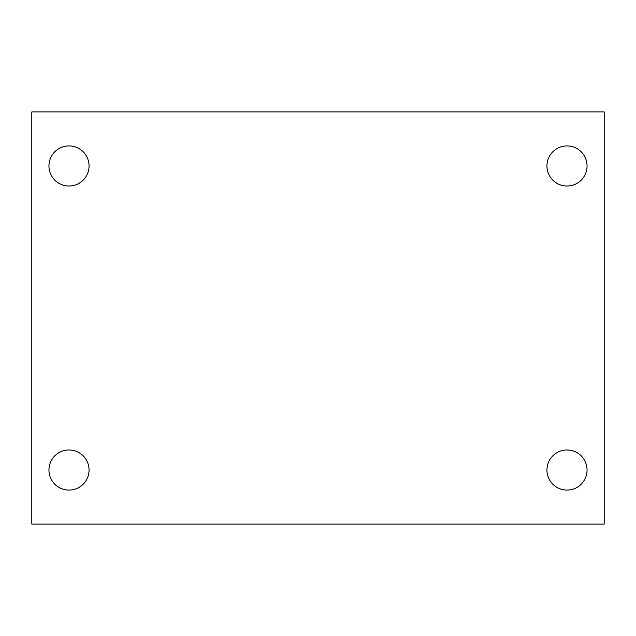 <?xml version="1.0" encoding="UTF-8"?>
<svg xmlns="http://www.w3.org/2000/svg" width="636" height="636" viewBox="0 0 636 636"><rect width="100%" height="100%" fill="white"/><g stroke="black" fill="none" stroke-linecap="round" stroke-linejoin="round"><path stroke-width="0.95" d="M31.8 524.064L31.8 111.936L604.2 111.936L604.2 524.064L31.8 524.064M69.006 490.086A20.058 20.058 0 0 0 89.064 470.028A20.058 20.058 0 0 0 69.006 449.97A20.058 20.058 0 0 0 48.948 470.028A20.058 20.058 0 0 0 69.006 490.086M566.994 490.086A20.058 20.058 0 0 0 587.052 470.028A20.058 20.058 0 0 0 566.994 449.97A20.058 20.058 0 0 0 546.936 470.028A20.058 20.058 0 0 0 566.994 490.086M566.994 186.03A20.058 20.058 0 0 0 587.052 165.972A20.058 20.058 0 0 0 566.994 145.914A20.058 20.058 0 0 0 546.936 165.972A20.058 20.058 0 0 0 566.994 186.03M69.006 186.03A20.058 20.058 0 0 0 89.064 165.972A20.058 20.058 0 0 0 69.006 145.914A20.058 20.058 0 0 0 48.948 165.972A20.058 20.058 0 0 0 69.006 186.03"/></g></svg>
